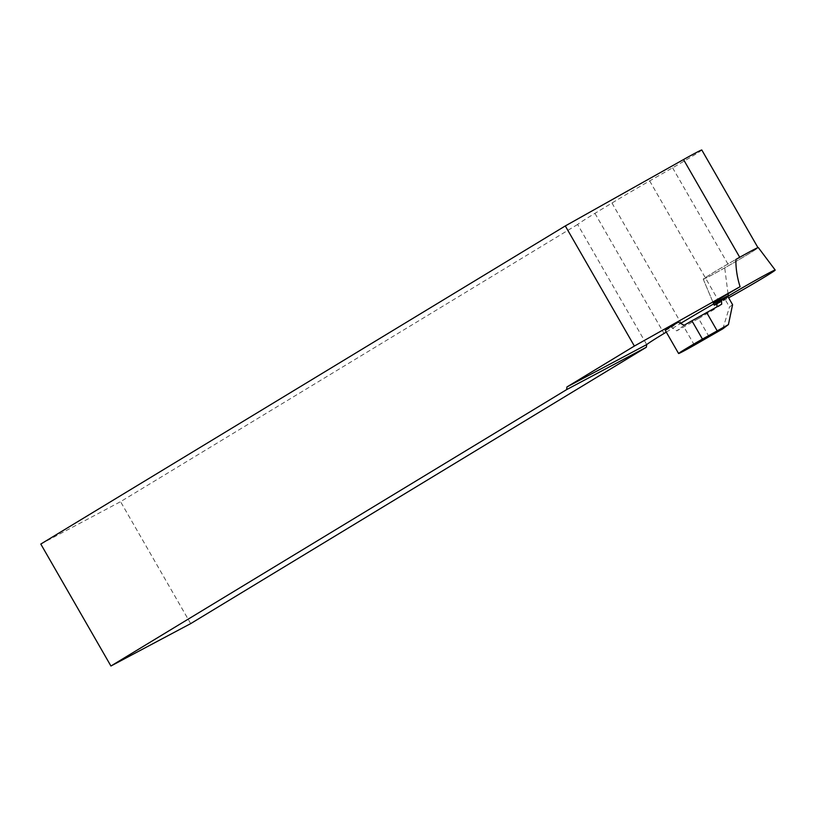 <?xml version="1.0" encoding="UTF-8"?>
<svg xmlns="http://www.w3.org/2000/svg" width="816" height="816" viewBox="0 0 816 816"><rect width="100%" height="100%" fill="white"/><g stroke="black" fill="none" stroke-linecap="round" stroke-linejoin="round"><path stroke-width="0.61" stroke-dasharray="4.08 3.06" d="M728.025 293.78L724.72 267.872L728.8 265.537A31.406 0.877 150.1 0 0 758.003 247.738A31.406 0.877 150.1 0 0 739.724 257.295L735.869 259.468A31.753 0.887 150.1 0 0 703.259 279.215A31.753 0.887 150.1 0 0 705.942 278.103A31.753 0.887 150.1 0 0 737.134 260.743A31.753 0.887 150.1 0 0 758.309 247.564M716.989 303.991A35.18 0.979 150.1 0 0 717.182 303.899A35.18 0.979 150.1 0 0 728.617 297.799M713.694 303.919A59.813 1.673 -29.9 0 1 718.723 301.033L728.453 295.474M701.801 149.991A31.406 0.877 -29.9 0 1 672.588 167.8L649.658 180.907A59.813 1.673 150.1 0 0 611.98 203.021L594.935 213.353A59.813 1.673 150.1 0 0 577.626 224.451L646.7 344.576M190.679 623.618L120.554 501.667L577.626 224.451M40.8 544.058L120.554 501.667M665.275 330.347A22.868 0.643 150.1 0 0 671.466 327.318L678.29 322.177M666.284 332.102L680.626 323.391M724.72 267.872A31.753 0.887 -29.9 0 1 703.259 279.215A31.753 0.887 -29.9 0 1 735.869 259.468M709.114 336.814L698.598 318.526L683.89 326.859A22.868 0.643 -29.9 0 1 676.729 330.857L671.466 327.318M684.145 325.268L676.729 330.857M721.681 304.235L716.866 307.867L716.897 306.857M698.598 318.526L716.866 307.867M732.584 304.684L729.494 307.02L724.934 299.095L728.025 296.759M716.999 303.715L724.934 299.095M722.792 328.838L729.494 307.02M649.658 180.907L718.723 301.033M672.588 167.8L728.8 265.537M594.935 213.353L664.01 333.479M611.98 203.021L681.054 323.136M694.406 345.148L683.89 326.859M703.259 279.215L713.378 303.175L703.259 279.215"/><path stroke-width="1.22" d="M728.617 297.799A35.18 0.979 150.1 0 0 759.788 279.919A35.18 0.979 150.1 0 0 775.2 270.055L758.309 247.564A31.753 0.887 150.1 0 0 735.869 259.468C735.797 268.637 737.195 277.726 740.081 286.702L634.369 346.055L565.294 225.94L683.522 159.559A31.406 0.877 -29.9 0 1 701.801 149.991L757.942 247.625M775.2 270.055A35.18 0.979 150.1 0 0 744.212 286.742A35.18 0.979 150.1 0 0 714.204 305.133A35.18 0.979 150.1 0 0 716.989 303.991M740.081 286.702A34.925 0.979 -29.9 0 0 713.378 303.175A34.925 0.979 -29.9 0 0 728.453 295.474L728.025 293.78M634.369 346.055L566.936 386.957L566.61 389.63L110.925 666.009L190.679 623.618L646.364 347.239L646.7 344.576A59.813 1.673 -29.9 0 1 664.01 333.479L666.284 332.102M565.294 225.94L40.8 544.058L110.925 666.009M566.61 389.63L646.364 347.239M566.936 386.957L646.7 344.576M716.897 306.857L716.999 303.715L721.487 300.339L721.681 304.235L691.917 320.8A22.868 0.643 -29.9 0 0 684.145 325.268L678.29 322.177A22.868 0.643 150.1 0 0 665.683 329.96A22.868 0.643 150.1 0 0 665.275 330.347L678.596 353.522A22.868 0.643 150.1 0 0 694.406 345.148L722.792 328.838L728.423 324.595L702.443 339.099A22.868 0.643 150.1 0 0 679.004 353.124A22.868 0.643 150.1 0 0 678.596 353.522M680.626 323.391L681.054 323.136A59.813 1.673 -29.9 0 1 713.694 303.919M717.142 330.766L706.625 312.467M728.423 324.595L732.584 304.684L728.025 296.759L721.487 300.339M739.724 257.285L683.522 159.559M691.917 320.8L702.443 339.099M713.378 303.175L714.204 305.133"/></g></svg>
